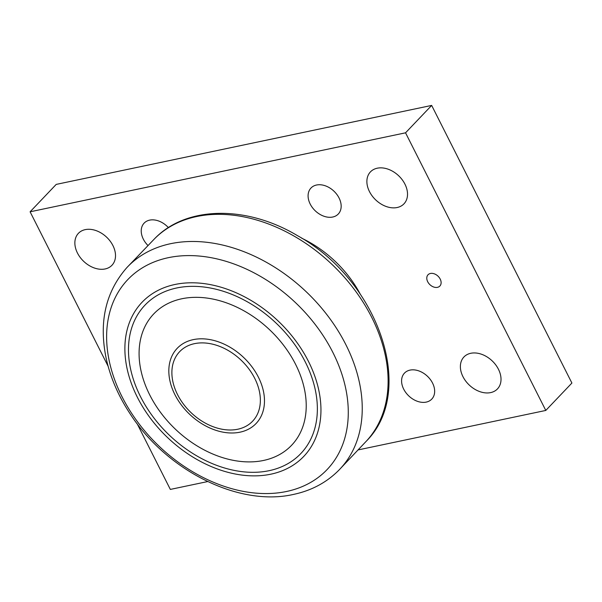 <?xml version="1.0" encoding="UTF-8"?>
<svg xmlns="http://www.w3.org/2000/svg" width="602" height="602" viewBox="0 0 602 602"><rect width="100%" height="100%" fill="white"/><g stroke="black" fill="none" stroke-linecap="round" stroke-linejoin="round"><path stroke-width="0.9" d="M301.655 238.181A96.711 69.569 43.6 0 1 360.147 293.926M207.682 481.562L170.336 489.418L137.173 423.77M108.112 366.234L30.1 211.799L405.545 132.816L545.788 410.444L358.243 449.89M440.205 279.087A8.172 5.877 43.6 0 1 439.866 286.04A8.172 5.877 43.6 0 1 429.896 284.656A8.172 5.877 43.6 0 1 428.037 274.768A8.172 5.877 43.6 0 1 440.205 279.087M404.935 184.129A23.154 16.66 43.6 0 1 403.965 203.837A23.154 16.66 43.6 0 1 375.708 199.917A23.154 16.66 43.6 0 1 370.441 171.886A23.154 16.66 43.6 0 1 404.935 184.129M498.426 369.214A23.154 16.66 43.6 0 1 497.455 388.922A23.154 16.66 43.6 0 1 469.206 385.002A23.154 16.66 43.6 0 1 463.939 356.971A23.154 16.66 43.6 0 1 498.426 369.214M112.92 245.563A23.154 16.66 43.6 0 1 111.949 265.271A23.154 16.66 43.6 0 1 83.693 261.351A23.154 16.66 43.6 0 1 78.426 233.313A23.154 16.66 43.6 0 1 112.92 245.563M147.957 245.496A18.843 13.553 43.6 0 1 143.336 239.16A18.843 13.553 43.6 0 1 144.126 223.124A18.843 13.553 43.6 0 1 168.387 227.616M339.061 197.99A18.843 13.553 43.6 0 1 338.271 214.026A18.843 13.553 43.6 0 1 310.203 204.063A18.843 13.553 43.6 0 1 310.986 188.02A18.843 13.553 43.6 0 1 339.061 197.99M432.552 383.075A18.843 13.553 43.6 0 1 431.762 399.111A18.843 13.553 43.6 0 1 403.694 389.14A18.843 13.553 43.6 0 1 404.484 373.105A18.843 13.553 43.6 0 1 432.552 383.075M545.788 410.444L571.9 383.045L431.664 105.418L56.212 184.4L30.1 211.799M431.664 105.418L405.545 132.816M137.399 397.32A111.694 80.344 -136.4 0 0 270.832 474.188A111.694 80.344 -136.4 0 0 308.435 361.343A111.694 80.344 -136.4 0 0 175.001 284.475A111.694 80.344 -136.4 0 0 137.399 397.32M305.304 361.998A107.607 77.402 43.6 0 1 300.804 453.577A107.607 77.402 43.6 0 1 140.529 396.665A107.607 77.402 43.6 0 1 145.029 305.086A107.607 77.402 43.6 0 1 305.304 361.998M295.559 364.27A95.214 68.493 43.6 0 1 221.581 457.302A95.214 68.493 43.6 0 1 150.839 317.246A95.214 68.493 43.6 0 1 295.559 364.27M194.506 343.652A50.395 36.255 43.6 0 1 260.357 400.827A50.395 36.255 43.6 0 1 193.52 414.883A50.395 36.255 43.6 0 1 194.506 343.652M193.28 339.633A54.481 39.19 -136.4 0 0 177.214 348.31A54.481 39.19 -136.4 0 0 181.345 404.98A54.481 39.19 -136.4 0 0 240.025 432.176A54.481 39.19 -136.4 0 0 256.091 423.499A54.481 39.19 -136.4 0 0 251.96 366.829A54.481 39.19 -136.4 0 0 193.28 339.633M122.048 396.756A137.662 99.029 43.6 0 1 168.394 257.671A137.662 99.029 43.6 0 1 332.853 352.403A137.662 99.029 43.6 0 1 286.507 491.488A137.662 99.029 43.6 0 1 122.048 396.756M339.107 469.944A146.625 105.47 -136.4 0 0 306.313 291.85A146.625 105.47 -136.4 0 0 126.856 267.612C105.553 291.895 98.675 322.22 106.223 358.581C110.399 377.469 118.27 395.732 129.829 413.371C166.175 470.192 238.407 507.019 293.445 494.43C311.565 490.585 326.788 482.42 339.107 469.944L366.49 441.003A146.482 105.373 43.6 0 0 332.236 264.654A146.482 105.373 43.6 0 0 154.451 238.874L126.856 267.612M154.451 238.874C186.342 205.591 246.73 205.207 297.554 235.706C377.635 279.652 416.998 390.307 366.49 441.003"/></g></svg>
